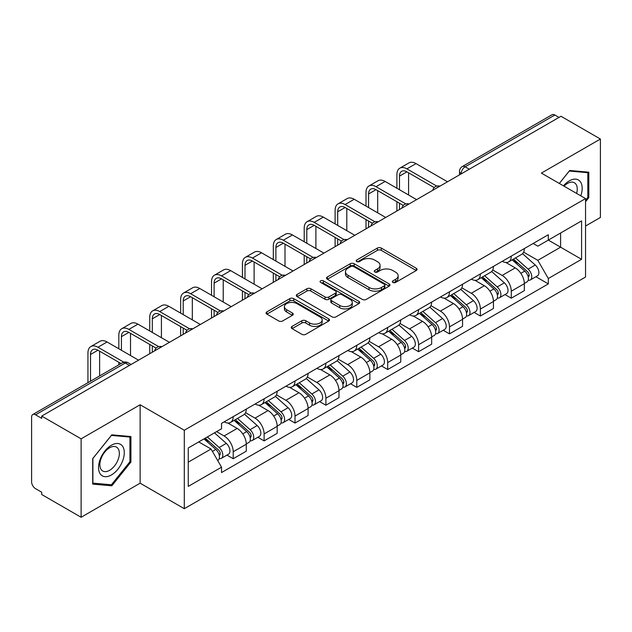 <?xml version="1.0" encoding="UTF-8"?>
<svg xmlns="http://www.w3.org/2000/svg" width="632" height="632" viewBox="0 0 632 632"><rect width="100%" height="100%" fill="white"/><g stroke="black" fill="none" stroke-linecap="round" stroke-linejoin="round"><path stroke-width="0.95" d="M392.899 282.441A1.928 1.114 0 0 0 395.624 282.441L416.275 270.512A2.749 1.588 0 0 0 417.081 269.39A2.749 1.588 0 0 0 416.275 268.268L381.286 248.068A2.749 1.588 0 0 0 377.399 248.068L356.74 259.997A1.928 1.114 0 0 0 356.179 260.779A1.928 1.114 0 0 0 356.74 261.561A1.928 1.114 0 0 0 359.466 261.561L362.136 260.021A8.801 5.08 0 0 1 374.579 260.021L377.494 261.703A8.801 5.08 0 0 1 380.069 265.298A8.801 5.08 0 0 1 377.494 268.884L374.823 270.433A1.928 1.114 0 0 0 374.255 271.215A1.928 1.114 0 0 0 374.823 272.005A1.928 1.114 0 0 0 377.541 272.005L380.211 270.457A8.801 5.08 0 0 1 392.654 270.457L395.569 272.139A8.801 5.08 0 0 1 398.152 275.734A8.801 5.08 0 0 1 395.569 279.328L392.899 280.869A1.928 1.114 0 0 0 392.338 281.651A1.928 1.114 0 0 0 392.899 282.441L392.899 280.869M292.055 326.412A2.749 1.588 0 0 0 291.249 327.534A2.749 1.588 0 0 0 292.055 328.656L301.875 334.32A2.749 1.588 0 0 0 305.762 334.32L328.695 321.08A2.749 1.588 0 0 0 329.501 319.958A2.749 1.588 0 0 0 328.695 318.836L293.706 298.628A2.749 1.588 0 0 0 289.819 298.628L266.878 311.876A2.749 1.588 0 0 0 266.072 312.998A2.749 1.588 0 0 0 266.878 314.12L278.736 320.961A2.749 1.588 0 0 0 282.623 320.961L292.442 315.297A2.749 1.588 0 0 0 293.248 314.175A2.749 1.588 0 0 0 292.442 313.053L286.565 309.656A7.355 4.242 0 0 1 284.408 306.654A7.355 4.242 0 0 1 288.95 302.736A7.355 4.242 0 0 1 296.961 303.652L319.997 316.956A7.355 4.242 0 0 1 322.154 319.958A7.355 4.242 0 0 1 317.612 323.876A7.355 4.242 0 0 1 309.601 322.96L305.762 320.74A2.749 1.588 0 0 0 301.875 320.74L292.055 326.412L292.055 328.656M184.299 430.25L140.13 404.757L81.109 438.829L41.704 416.077L560.987 116.264L600.4 139.024L541.379 173.097L585.548 198.59L184.299 430.25L184.299 508.697L585.548 277.037L585.548 198.59M362.334 299.418A2.749 1.588 0 0 0 366.22 299.418L389.154 286.17A2.749 1.588 0 0 0 389.96 285.048A2.749 1.588 0 0 0 389.154 283.926L354.165 263.726A2.749 1.588 0 0 0 350.278 263.726L327.337 276.966A2.749 1.588 0 0 0 326.531 278.088A2.749 1.588 0 0 0 327.337 279.21L362.334 299.418M321.404 282.86A1.928 1.114 0 0 1 323.355 283.128L323.355 280.837L358.929 301.377A2.749 1.588 0 0 1 359.734 302.499A2.749 1.588 0 0 1 358.929 303.621L335.987 316.869A2.749 1.588 0 0 1 332.1 316.869L297.111 296.669L297.111 294.425A2.749 1.588 0 0 0 296.305 295.547A2.749 1.588 0 0 0 297.111 296.669M297.111 294.425L306.923 288.753A2.749 1.588 0 0 1 310.818 288.753L325.006 296.945A2.749 1.588 0 0 0 328.893 296.945L335.402 293.185A2.749 1.588 0 0 0 336.208 292.063A2.749 1.588 0 0 0 335.402 290.941L320.629 282.409A1.928 1.114 0 0 1 320.068 281.627A1.928 1.114 0 0 1 321.253 280.6A1.928 1.114 0 0 1 323.355 280.837M81.109 438.829L81.109 517.268L41.704 494.516L41.704 492.225L35.558 488.686A5.601 3.231 -120 0 1 31.6 481.821L31.6 417.104A5.601 3.231 -120 0 1 32.761 414.537L122.474 362.744A5.601 3.231 60 0 1 125.278 363.021L35.558 414.813A5.601 3.231 -120 0 0 32.761 414.537M585.548 226.035L600.4 217.463L600.4 139.024M81.109 517.268L140.13 483.196L184.299 508.697M41.704 416.077L41.704 418.36L35.558 414.813M469.292 169.21L465.128 166.809A5.601 3.231 60 0 0 462.332 166.532L552.044 114.732A5.601 3.231 60 0 1 554.849 115.008L465.128 166.809A5.601 3.231 120 0 0 461.17 173.666L461.17 173.895M559.004 117.41L554.849 115.008M511.28 256.11A12.885 7.442 60 0 1 508.61 261.893L521.677 254.348A12.885 7.442 -120 0 0 524.347 248.566M492.723 269.983L502.163 275.433A12.885 7.442 60 0 1 511.28 291.21L524.347 283.665A12.885 7.442 -120 0 0 515.238 267.889L505.884 262.485M524.347 283.665L524.347 290.641L511.28 298.185L505.008 294.567M508.61 261.893A12.885 7.442 60 0 1 502.266 261.308M511.28 291.21L511.28 298.185M480.383 273.948A12.885 7.442 60 0 1 477.713 279.731L490.788 272.187A12.885 7.442 -120 0 0 493.45 266.396M474.111 312.406L480.383 316.024L493.45 308.479L493.45 301.503A12.885 7.442 -120 0 0 484.341 285.727L474.988 280.324M477.713 279.731A12.885 7.442 60 0 1 471.369 279.147M461.834 287.821L471.274 293.272A12.885 7.442 60 0 1 480.383 309.048L480.383 316.024M449.486 291.787A12.885 7.442 60 0 1 446.816 297.569L459.891 290.017A12.885 7.442 -120 0 0 462.553 284.234M443.222 330.244L449.486 333.862L462.561 326.317L462.561 319.342A12.885 7.442 -120 0 0 453.444 303.558L444.091 298.162M446.816 297.569A12.885 7.442 60 0 1 440.472 296.985M430.937 305.659L440.378 311.11A12.885 7.442 60 0 1 449.486 326.886L449.486 333.862M418.589 309.625A12.885 7.442 60 0 1 415.919 315.408L428.994 307.855A12.885 7.442 -120 0 0 431.664 302.072M412.325 348.082L418.589 351.7L431.664 344.156L431.664 337.18A12.885 7.442 -120 0 0 422.547 321.396L413.194 316M415.919 315.408A12.885 7.442 60 0 1 409.576 314.823M400.04 323.497L409.481 328.948A12.885 7.442 60 0 1 418.589 344.724L418.589 351.7M387.692 327.455A12.885 7.442 60 0 1 385.022 333.246L398.097 325.693A12.885 7.442 -120 0 0 400.767 319.911M381.428 365.92L387.692 369.538L400.767 361.994L400.767 355.018A12.885 7.442 -120 0 0 391.658 339.234L382.297 333.838M385.022 333.246A12.885 7.442 60 0 1 378.687 332.661M369.143 341.335L378.584 346.786A12.885 7.442 60 0 1 387.692 362.563L387.692 369.538M356.796 345.293A12.885 7.442 60 0 1 354.133 351.076L367.2 343.532A12.885 7.442 -120 0 0 369.87 337.749M350.531 383.758L356.796 387.377L369.87 379.832L369.87 372.856A12.885 7.442 -120 0 0 360.761 357.072L351.4 351.668M354.133 351.076A12.885 7.442 60 0 1 347.79 350.499M338.246 359.173L347.687 364.617A12.885 7.442 60 0 1 356.796 380.401L356.796 387.377M325.899 363.131A12.885 7.442 60 0 1 323.236 368.914L336.303 361.37A12.885 7.442 -120 0 0 338.973 355.587M319.634 401.597L325.899 405.215L338.973 397.662L338.973 390.695A12.885 7.442 -120 0 0 329.865 374.91L320.511 369.507M323.236 368.914A12.885 7.442 60 0 1 316.893 368.338M307.35 377.004L316.79 382.455A12.885 7.442 60 0 1 325.899 398.239L325.899 405.215M295.01 380.97A12.885 7.442 60 0 1 292.34 386.752L305.406 379.208A12.885 7.442 -120 0 0 308.076 373.425M288.737 419.435L295.01 423.053L308.076 415.501L308.076 408.525A12.885 7.442 -120 0 0 298.968 392.748L289.614 387.345M292.34 386.752A12.885 7.442 60 0 1 285.996 386.176M276.453 394.842L285.893 400.293A12.885 7.442 60 0 1 295.01 416.077L295.01 423.053M264.113 398.808A12.885 7.442 60 0 1 261.443 404.591L274.517 397.046A12.885 7.442 -120 0 0 277.179 391.263M257.84 437.273L264.113 440.891L277.179 433.339L277.179 426.363A12.885 7.442 -120 0 0 268.071 410.587L258.717 405.183M261.443 404.591A12.885 7.442 60 0 1 255.099 404.014M245.564 412.68L255.004 418.131A12.885 7.442 60 0 1 264.113 433.915L264.113 440.891M233.216 416.646A12.885 7.442 60 0 1 230.546 422.429L243.62 414.884A12.885 7.442 -120 0 0 246.282 409.102M226.951 455.103L233.216 458.721L246.282 451.177L246.282 444.201A12.885 7.442 -120 0 0 237.174 428.425L227.82 423.021M230.546 422.429A12.885 7.442 60 0 1 224.202 421.852M216.578 431.624L224.107 435.969A12.885 7.442 60 0 1 233.216 451.754L233.216 458.721M533.163 243.47L537.816 246.164L581.582 220.892L560.592 233.011L560.592 247.191L537.816 260.337L523.62 252.144M188.257 462.158L211.033 449.004L221.532 467.19L188.257 486.395L188.257 447.977L221.532 428.765L221.532 423.393L548.315 234.725L548.315 240.097L581.582 259.31L548.315 278.522L537.816 260.337M581.582 220.892L581.582 259.31M221.532 467.19L221.532 472.562L548.315 283.894L548.315 278.522M585.548 201.734L588.811 197.674L588.811 172.188L569.701 170.482L559.288 183.438M140.13 404.757L140.13 483.196M92.699 484.104L111.809 485.811L130.919 462.032L130.919 436.554L111.809 434.84L92.699 458.619L92.699 484.104M211.033 449.004L198.756 441.918M535.904 276.729L548.315 283.894M587.823 197.097L588.811 197.674M109.794 484.641L111.809 485.811M129.931 461.463L130.919 462.032M393.665 282.709L395.569 281.611A8.801 5.08 0 0 0 398.152 278.025L398.152 275.734M380.069 265.298L380.069 267.581A8.801 5.08 0 0 1 377.494 271.175L375.59 272.274M416.235 270.536L381.286 250.351A2.749 1.588 0 0 0 377.399 250.351L357.507 261.838M389.122 286.193L354.165 266.009A2.749 1.588 0 0 0 350.278 266.009L327.376 279.233M384.296 285.838A1.928 1.114 0 0 0 384.864 285.048A1.928 1.114 0 0 0 384.296 284.266L353.58 266.53A1.928 1.114 0 0 0 350.863 266.53L348.042 268.158A8.801 5.08 0 0 0 345.467 271.752A8.801 5.08 0 0 0 348.042 275.339L369.033 287.465A8.801 5.08 0 0 0 381.475 287.465L384.296 285.838L384.296 288.121A1.928 1.114 0 0 0 384.864 287.339L384.864 285.048M345.467 271.752L345.467 274.035A8.801 5.08 0 0 0 348.042 277.63L348.042 275.339M384.296 288.121L381.475 289.748A8.801 5.08 0 0 1 369.033 289.748L348.042 277.63M297.143 296.685L306.923 291.044L306.923 288.753M336.208 292.063L336.208 294.354A2.749 1.588 0 0 1 335.402 295.476L328.893 299.236A2.749 1.588 0 0 1 325.006 299.236L310.818 291.044A2.749 1.588 0 0 0 306.923 291.044M323.355 283.128L358.889 303.644M339.732 305.446A7.355 4.242 0 0 0 347.742 306.37A7.355 4.242 0 0 0 352.285 302.444A7.355 4.242 0 0 0 350.128 299.442L342.015 294.757A2.749 1.588 0 0 0 338.128 294.757L331.618 298.517A2.749 1.588 0 0 0 330.812 299.639A2.749 1.588 0 0 0 331.618 300.761L339.732 305.446L339.732 307.737A7.355 4.242 0 0 0 347.742 308.653A7.355 4.242 0 0 0 352.285 304.735L352.285 302.444M330.812 299.639L330.812 301.93A2.749 1.588 0 0 0 331.618 303.052L331.618 300.761M339.732 307.737L331.618 303.052M322.154 319.958L322.154 322.241A7.355 4.242 0 0 1 317.612 326.167A7.355 4.242 0 0 1 309.601 325.243L305.762 323.031A2.749 1.588 0 0 0 301.875 323.031L292.095 328.672M284.408 306.654L284.408 308.945A7.355 4.242 0 0 0 286.565 311.947L286.565 309.656M292.411 315.321L286.565 311.947M328.695 318.836L328.695 321.08L293.706 300.919A2.749 1.588 0 0 0 289.819 300.919L266.917 314.144M512.173 259.839L524.758 271.073A6.999 4.045 60 0 1 526.962 281.896L524.347 283.405M512.505 260.131L518.43 263.552M513.445 259.104L527.451 271.602A3.357 1.943 60 0 1 528.502 276.8A3.357 1.943 60 0 1 528.202 276.919M515.538 257.896L528.131 269.129A6.999 4.045 60 0 1 530.327 279.952A6.999 4.045 60 0 1 528.21 280.181M522.561 253.677L535.257 265.005A6.999 4.045 60 0 1 537.453 275.836L530.327 279.952M399.479 189.734L399.479 176.123A10.507 6.067 60 0 1 401.652 171.319A10.507 6.067 60 0 1 406.905 171.841L434.192 187.593M447.503 181.787L416.014 163.601A14.141 8.169 -120 0 0 408.944 162.906L399.835 168.167A14.141 8.169 -120 0 0 396.904 174.637L396.904 188.249M436.744 186.092L406.905 168.863A14.141 8.169 -120 0 0 399.835 168.167M396.904 201.734L396.904 211.001M399.479 209.516L399.479 203.228M408.588 194.988L408.588 172.812M481.276 277.669L493.868 288.911A6.999 4.045 60 0 1 496.065 299.734L493.45 301.243M481.608 277.969L487.533 281.39M482.548 276.942L496.554 289.44A3.357 1.943 60 0 1 497.605 294.638A3.357 1.943 60 0 1 497.305 294.757M484.641 275.726L497.234 286.96A6.999 4.045 60 0 1 499.43 297.791A6.999 4.045 60 0 1 497.313 298.012M491.664 271.515L504.36 282.844A6.999 4.045 60 0 1 506.556 293.675L499.43 297.791M450.379 295.507L462.972 306.741A6.999 4.045 60 0 1 465.168 317.572L462.553 319.081M450.711 295.808L456.636 299.228M451.651 294.781L465.658 307.278A3.357 1.943 60 0 1 466.716 312.477A3.357 1.943 60 0 1 466.408 312.595M453.744 293.564L466.337 304.798A6.999 4.045 60 0 1 468.533 315.629A6.999 4.045 60 0 1 466.416 315.85M460.768 289.353L473.463 300.682A6.999 4.045 60 0 1 475.667 311.513L468.533 315.629M580.784 195.841A18.202 10.515 120 0 0 580.452 181.866A18.202 10.515 120 0 0 563.475 185.847M576.613 193.431A13.786 7.955 120 0 0 575.942 184.196A13.786 7.955 120 0 0 574.393 182.759A13.786 7.955 120 0 0 564.036 186.171M559.328 183.454L569.306 171.043L587.823 172.702L587.823 197.389L585.548 200.226M586.599 171.991L587.823 172.702M122.561 446.232A18.202 10.515 120 0 0 104.975 450.94A18.202 10.515 120 0 0 100.267 473.968A18.202 10.515 120 0 0 117.852 469.252A18.202 10.515 120 0 0 122.561 446.232M118.05 448.554A13.786 7.955 120 0 0 116.501 447.116A13.786 7.955 120 0 0 103.672 453.555A13.786 7.955 120 0 0 101.167 469.552A13.786 7.955 120 0 0 102.716 470.99A13.786 7.955 120 0 0 115.545 464.559A13.786 7.955 120 0 0 118.05 448.554M111.414 484.784L92.896 483.132L92.896 458.445L111.414 435.409L129.931 437.06L129.931 461.747L111.414 484.784M128.707 436.349L129.931 437.06M368.582 207.573L368.582 193.961A10.507 6.067 60 0 1 370.755 189.158A10.507 6.067 60 0 1 376.008 189.671L403.295 205.424M416.607 199.625L385.117 181.439A14.141 8.169 -120 0 0 378.047 180.744L368.938 185.998A14.141 8.169 -120 0 0 366.007 192.476L366.007 206.079M405.855 203.931L376.008 186.701A14.141 8.169 -120 0 0 368.938 185.998M366.007 219.573L366.007 228.839M368.582 227.354L368.582 221.066M377.691 212.826L377.691 190.643M337.685 225.411L337.685 211.799A10.507 6.067 60 0 1 339.858 206.996A10.507 6.067 60 0 1 345.112 207.509L372.398 223.262M385.71 217.463L354.22 199.278A14.141 8.169 -120 0 0 347.15 198.582L338.041 203.836A14.141 8.169 -120 0 0 335.11 210.314L335.11 223.918M374.958 221.769L345.112 204.539A14.141 8.169 -120 0 0 338.041 203.836M335.11 237.411L335.11 246.678M337.685 245.184L337.685 238.896M346.794 230.664L346.794 208.481M419.482 313.346L432.075 324.579A6.999 4.045 60 0 1 434.271 335.41L431.656 336.919M419.814 313.646L425.739 317.067M420.754 312.619L434.761 325.117A3.357 1.943 60 0 1 435.819 330.315A3.357 1.943 60 0 1 435.511 330.433M422.848 311.402L435.44 322.636A6.999 4.045 60 0 1 437.636 333.467A6.999 4.045 60 0 1 435.527 333.688M429.871 307.192L442.566 318.52A6.999 4.045 60 0 1 444.77 329.351L437.636 333.467M388.585 331.184L401.178 342.418A6.999 4.045 60 0 1 403.374 353.248L400.759 354.757M388.917 331.484L394.85 334.905M389.857 330.449L403.864 342.955A3.357 1.943 60 0 1 404.922 348.153A3.357 1.943 60 0 1 404.614 348.272M391.951 329.24L404.543 340.474A6.999 4.045 60 0 1 406.739 351.305A6.999 4.045 60 0 1 404.63 351.526M398.974 325.03L411.677 336.358A6.999 4.045 60 0 1 413.873 347.189L406.739 351.305M357.688 349.022L370.281 360.256A6.999 4.045 60 0 1 372.477 371.087L369.87 372.596M358.028 349.322L363.953 352.743M358.96 348.287L372.967 360.793A3.357 1.943 60 0 1 374.026 365.991A3.357 1.943 60 0 1 373.717 366.11M361.062 347.079L373.646 358.312A6.999 4.045 60 0 1 375.843 369.143A6.999 4.045 60 0 1 373.733 369.365M368.077 342.868L380.78 354.197A6.999 4.045 60 0 1 382.976 365.027L375.843 369.143M306.789 243.241L306.789 229.637A10.507 6.067 60 0 1 308.969 224.826A10.507 6.067 60 0 1 314.215 225.347L341.501 241.1M354.821 235.302L323.331 217.116A14.141 8.169 -120 0 0 316.253 216.421L307.144 221.674A14.141 8.169 -120 0 0 304.213 228.152L304.213 241.756M344.061 239.607L314.215 222.377A14.141 8.169 -120 0 0 307.144 221.674M304.213 255.249L304.213 264.516M306.789 263.023L306.789 256.734M315.897 248.502L315.897 226.319M275.892 261.079L275.892 247.475A10.507 6.067 60 0 1 278.072 242.664A10.507 6.067 60 0 1 283.326 243.186L310.604 258.938M323.924 253.132L292.434 234.954A14.141 8.169 -120 0 0 285.364 234.251L276.247 239.512A14.141 8.169 -120 0 0 273.316 245.99L273.316 259.594M313.164 257.445L283.326 240.215A14.141 8.169 -120 0 0 276.247 239.512M273.316 273.087L273.316 282.346M275.892 280.861L275.892 274.572M285.008 266.341L285.008 244.157M245.003 278.917L245.003 265.314A10.507 6.067 60 0 1 247.175 260.502A10.507 6.067 60 0 1 252.429 261.024L279.707 276.777M293.027 270.97L261.537 252.792A14.141 8.169 -120 0 0 254.467 252.089L245.35 257.35A14.141 8.169 -120 0 0 242.427 263.828L242.427 277.432M282.267 275.283L252.429 258.053A14.141 8.169 -120 0 0 245.35 257.35M242.427 290.925L242.427 300.184M245.003 298.699L245.003 292.411M254.111 284.179L254.111 261.996M326.799 366.86L339.384 378.094A6.999 4.045 60 0 1 341.58 388.925L338.973 390.434M327.131 367.16L333.056 370.581M328.063 366.125L342.078 378.631A3.357 1.943 60 0 1 343.129 383.822A3.357 1.943 60 0 1 342.82 383.948M330.165 364.917L342.749 376.151A6.999 4.045 60 0 1 344.954 386.982A6.999 4.045 60 0 1 342.836 387.203M337.18 360.706L349.883 372.035A6.999 4.045 60 0 1 352.079 382.866L344.954 386.982M214.106 296.756L214.106 283.152A10.507 6.067 60 0 1 216.278 278.341A10.507 6.067 60 0 1 221.532 278.862L248.818 294.615M262.13 288.808L230.641 270.63A14.141 8.169 -120 0 0 223.57 269.927L214.461 275.189A14.141 8.169 -120 0 0 211.53 281.667L211.53 295.27M251.37 293.122L221.532 275.892A14.141 8.169 -120 0 0 214.461 275.189M211.53 308.764L211.53 318.022M214.106 316.537L214.106 310.249M223.215 302.017L223.215 279.834M295.902 384.698L308.487 395.932A6.999 4.045 60 0 1 310.691 406.763L308.076 408.272M296.234 384.999L302.159 388.419M297.166 383.964L311.181 396.469A3.357 1.943 60 0 1 312.232 401.66A3.357 1.943 60 0 1 311.932 401.786M299.268 382.755L311.86 393.989A6.999 4.045 60 0 1 314.057 404.82A6.999 4.045 60 0 1 311.939 405.041M306.283 378.536L318.986 389.873A6.999 4.045 60 0 1 321.182 400.696L314.057 404.82M183.209 314.594L183.209 300.99A10.507 6.067 60 0 1 185.381 296.179A10.507 6.067 60 0 1 190.635 296.7L217.922 312.453M231.233 306.646L199.744 288.469A14.141 8.169 -120 0 0 192.673 287.765L183.564 293.027A14.141 8.169 -120 0 0 180.634 299.505L180.634 313.109M220.473 310.96L190.635 293.73A14.141 8.169 -120 0 0 183.564 293.027M180.634 326.602L180.634 335.861M183.209 334.375L183.209 328.087M192.318 319.855L192.318 297.672M265.005 402.537L277.59 413.77A6.999 4.045 60 0 1 279.794 424.593L277.179 426.102M265.337 402.837L271.262 406.257M266.277 401.802L280.284 414.3A3.357 1.943 60 0 1 281.335 419.498A3.357 1.943 60 0 1 281.035 419.624M268.371 400.593L280.964 411.827A6.999 4.045 60 0 1 283.16 422.65A6.999 4.045 60 0 1 281.043 422.879M275.394 396.375L288.089 407.711A6.999 4.045 60 0 1 290.286 418.534L283.16 422.65M152.312 332.432L152.312 318.828A10.507 6.067 60 0 1 154.485 314.017A10.507 6.067 60 0 1 159.738 314.538L187.025 330.291M200.336 324.485L168.847 306.307A14.141 8.169 -120 0 0 161.776 305.604L152.668 310.865A14.141 8.169 -120 0 0 149.737 317.343L149.737 330.947M189.584 328.79L159.738 311.568A14.141 8.169 -120 0 0 152.668 310.865M149.737 344.44L149.737 353.699M152.312 352.214L152.312 345.925M161.421 337.693L161.421 315.51M234.109 420.375L246.701 431.609A6.999 4.045 60 0 1 248.897 442.432L246.282 443.941M234.44 420.667L240.365 424.096M235.381 419.64L249.387 432.138A3.357 1.943 60 0 1 250.446 437.336A3.357 1.943 60 0 1 250.138 437.463M237.474 418.431L250.067 429.665A6.999 4.045 60 0 1 252.263 440.488A6.999 4.045 60 0 1 250.146 440.717M244.497 414.213L257.192 425.549A6.999 4.045 60 0 1 259.397 436.372L252.263 440.488M121.415 350.27L121.415 336.666A10.507 6.067 60 0 1 123.588 331.855A10.507 6.067 60 0 1 128.841 332.377L156.128 348.129M169.439 342.323L137.95 324.145A14.141 8.169 -120 0 0 130.879 323.442L121.771 328.703A14.141 8.169 -120 0 0 118.84 335.173L118.84 348.785M158.687 346.628L128.841 329.398A14.141 8.169 -120 0 0 121.771 328.703M118.84 362.278L118.84 364.838M130.524 355.532L130.524 333.348M203.986 438.9L215.804 449.447A6.999 4.045 60 0 1 218 460.27L217.653 460.475M204.104 438.829L209.468 441.926M205.25 438.166L218.49 449.976A3.357 1.943 60 0 1 219.549 455.174A3.357 1.943 60 0 1 219.241 455.301M207.351 436.957L219.17 447.503A6.999 4.045 60 0 1 221.366 458.326A6.999 4.045 60 0 1 219.249 458.556M214.477 432.841L226.296 443.388A6.999 4.045 60 0 1 228.5 454.211L221.366 458.326M90.518 381.191L90.518 354.505A10.507 6.067 60 0 1 92.699 349.693A10.507 6.067 60 0 1 97.944 350.215L121.06 363.558M138.55 360.161L107.061 341.983A14.141 8.169 -120 0 0 99.982 341.28L90.874 346.541A14.141 8.169 -120 0 0 87.943 353.012L87.943 382.676M123.825 362.183L97.944 347.237A14.141 8.169 -120 0 0 90.874 346.541M99.627 375.929L99.627 351.187M461.368 173.784L461.17 173.666A5.601 3.231 0 0 1 459.527 171.383L459.527 174.843M264.113 433.915L277.179 426.363M295.01 416.077L308.076 408.525M325.899 398.239L338.973 390.695M356.796 380.401L369.87 372.856M387.692 362.563L400.767 355.018M418.589 344.724L431.664 337.18M449.486 326.886L462.561 319.342M480.383 309.048L493.45 301.503M233.216 451.754L246.282 444.201M224.107 435.969L237.174 428.425M255.004 418.131L268.071 410.587M285.893 400.293L298.968 392.748M316.79 382.455L329.865 374.91M347.687 364.617L360.761 357.072M378.584 346.786L391.658 339.234M409.481 328.948L422.547 321.396M440.378 311.11L453.444 303.558M471.274 293.272L484.341 285.727M502.163 275.433L515.238 267.889M439.438 186.448A5.601 3.231 120 0 0 436.957 187.87M408.541 204.286A5.601 3.231 120 0 0 406.068 205.708M377.644 222.116A5.601 3.231 120 0 0 375.171 223.546M346.747 239.955A5.601 3.231 120 0 0 344.274 241.385M315.85 257.793A5.601 3.231 120 0 0 313.377 259.223M284.953 275.631A5.601 3.231 120 0 0 282.48 277.061M254.056 293.469A5.601 3.231 120 0 0 251.583 294.899M223.159 311.307A5.601 3.231 120 0 0 220.687 312.737M192.27 329.146A5.601 3.231 120 0 0 189.798 330.576M161.373 346.984A5.601 3.231 120 0 0 158.901 348.414M129.434 365.422L125.278 363.021A5.601 3.231 120 0 1 128.075 362.744A5.601 5.601 0 0 0 122.474 362.744M395.569 281.611L395.569 279.328M374.823 272.005L374.823 270.433M377.494 271.175L377.494 268.884M356.74 261.561L356.74 259.997M377.399 250.351L377.399 248.068M381.286 250.351L381.286 248.068M416.275 270.512L416.275 268.268M327.337 279.21L327.337 276.966M350.278 266.009L350.278 263.726M354.165 266.009L354.165 263.726M389.154 286.17L389.154 283.926M369.033 289.748L369.033 287.465M381.475 289.748L381.475 287.465M310.818 291.044L310.818 288.753M325.006 299.236L325.006 296.945M328.893 299.236L328.893 296.945M335.402 295.476L335.402 293.185M358.929 303.621L358.929 301.377M301.875 323.031L301.875 320.74M305.762 323.031L305.762 320.74M309.601 325.243L309.601 322.96M292.442 315.297L292.442 313.053M266.878 314.12L266.878 311.876M289.819 300.919L289.819 298.628M293.706 300.919L293.706 298.628M524.758 271.073L520.831 273.332M529.197 275.26L527.941 275.987M535.257 265.005L528.131 269.129M406.905 168.863L416.014 163.601M399.479 176.123L406.905 171.841M493.868 288.911L489.942 291.17M498.308 293.098L497.044 293.825M504.36 282.844L497.234 286.96M462.972 306.741L459.045 309.008M467.411 310.936L466.147 311.663M473.463 300.682L466.337 304.798M376.008 186.701L385.117 181.439M368.582 193.961L376.008 189.671M345.112 204.539L354.22 199.278M337.685 211.799L345.112 207.509M432.075 324.579L428.148 326.847M436.514 328.774L435.251 329.501M442.566 318.52L435.44 322.636M401.178 342.418L397.252 344.685M405.618 346.613L404.354 347.339M411.677 336.358L404.543 340.474M370.281 360.256L366.355 362.523M374.721 364.451L373.457 365.178M380.78 354.197L373.646 358.312M314.215 222.377L323.331 217.116M306.789 229.637L314.215 225.347M283.326 240.215L292.434 234.954M275.892 247.475L283.326 243.186M252.429 258.053L261.537 252.792M245.003 265.314L252.429 261.024M339.384 378.094L335.458 380.361M343.824 382.289L342.568 383.016M349.883 372.035L342.749 376.151M221.532 275.892L230.641 270.63M214.106 283.152L221.532 278.862M308.487 395.932L304.561 398.2M312.927 400.127L311.671 400.854M318.986 389.873L311.86 393.989M190.635 293.73L199.744 288.469M183.209 300.99L190.635 296.7M277.59 413.77L273.672 416.038M282.038 417.965L280.774 418.692M288.089 407.711L280.964 411.827M159.738 311.568L168.847 306.307M152.312 318.828L159.738 314.538M246.701 431.609L242.775 433.876M251.141 435.796L249.877 436.53M257.192 425.549L250.067 429.665M128.841 329.398L137.95 324.145M121.415 336.666L128.841 332.377M215.804 449.447L212.415 451.398M220.244 453.634L218.98 454.368M226.296 443.388L219.17 447.503M97.944 347.237L107.061 341.983M90.518 354.505L97.944 350.215M439.912 186.171A5.601 5.601 0 0 0 432.723 190.319M409.015 204.01A5.601 5.601 0 0 0 401.826 208.157M378.118 221.848A5.601 5.601 0 0 0 370.929 225.995M347.221 239.686A5.601 5.601 0 0 0 340.032 243.833M316.324 257.524A5.601 5.601 0 0 0 309.135 261.672M285.427 275.355A5.601 5.601 0 0 0 278.246 279.51M254.538 293.193A5.601 5.601 0 0 0 247.349 297.348M223.641 311.031A5.601 5.601 0 0 0 216.452 315.186M192.744 328.869A5.601 5.601 0 0 0 185.555 333.017M161.847 346.707A5.601 5.601 0 0 0 154.658 350.855M131.077 364.474L128.075 362.744M462.332 166.532A5.601 5.601 0 0 0 459.527 171.383"/></g></svg>
